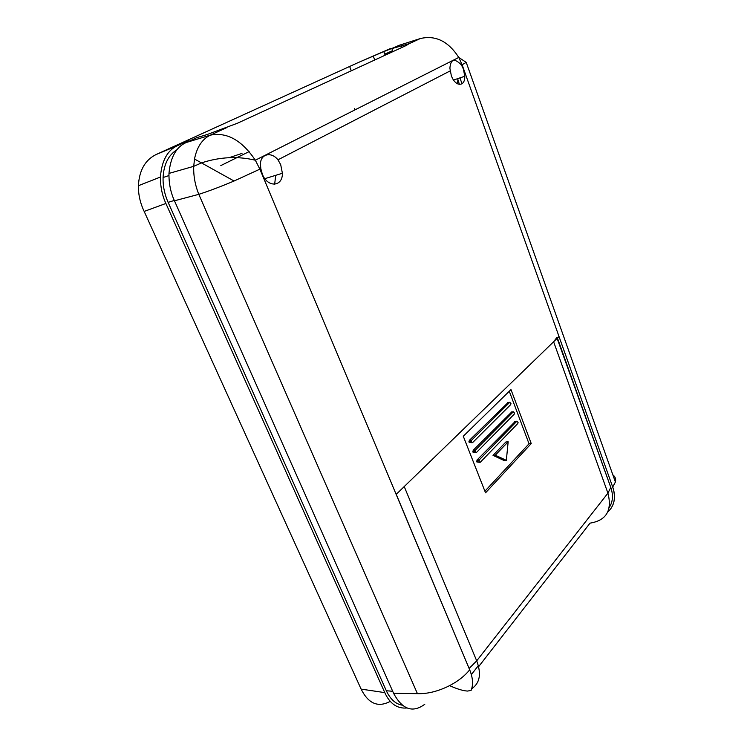 <?xml version="1.0" encoding="UTF-8"?>
<svg xmlns="http://www.w3.org/2000/svg" width="747" height="747" viewBox="0 0 747 747"><rect width="100%" height="100%" fill="white"/><g stroke="black" fill="none" stroke-linecap="round" stroke-linejoin="round"><path stroke-width="1.12" d="M355.049 109.837L354.423 108.399M394.659 47.332L383.809 51.599L385.163 55.194L384.77 54.157L392.829 51.179L391.867 48.602L409.235 43.643L406.228 45.492L237.415 123.246L207.022 134.572L196.891 137.625L186.124 142.546L210.28 135.17C226.808 131.827 241.823 140.175 255.334 160.213L259.872 169.158L234.063 181.017C220.636 186.657 208.88 191.092 198.814 194.332L417.424 693.655C427.545 693.982 438.265 691.311 449.582 685.634C458.182 681.115 464.886 675.839 469.676 669.816L259.872 169.158L260.815 168.673L260.544 165.432C259.442 154.358 270.946 150.838 277.959 159.821L280.695 164.62L282.394 173.267C282.73 186.937 267.65 187.945 262.346 174.21L260.815 168.673M188.702 141.37L188.403 140.669L177.627 145.581C167.477 150.166 161.735 160.652 160.409 177.048C160.381 186.647 162.211 195.453 165.89 203.464L384.78 692.618C389.887 703.805 397.329 708.922 407.124 707.969M188.403 140.669L172.165 147.224L358.084 62.627L383.809 51.599M384.78 692.618L361.109 689.107C368.439 703.777 378.159 707.848 390.27 701.34M177.627 145.581L156.03 154.573C145.095 160.026 139.222 170.4 138.41 185.704C138.27 194.444 140.193 203.025 144.171 211.429L361.109 689.107M449.582 685.634C457.379 689.107 463.392 690.91 467.613 691.059L471.105 690.405C473.393 684.644 472.916 677.781 469.676 669.816L396.237 494.327L558.999 336.542L612.699 487.053C616.07 497.558 614.417 505.868 607.769 512.003M226.985 127.485L210.28 135.17C202.129 139.194 196.872 147.15 194.509 159.027L193.725 166.329C193.398 175.75 195.098 185.079 198.814 194.332L174.453 200.794L393.604 693.328C402.344 709.585 412.736 713.226 424.8 704.244M451.291 75.475L449.89 68.238C450.656 58.966 454.521 57.902 461.497 65.054L463.439 69.126L464.755 76.278C465.185 87.25 455.091 86.848 451.291 75.475M275.708 175.321L274.653 184.266M457.622 78.668L459.424 84.448M457.724 80.751L457.519 83.841M610.598 508.978C614.902 502.946 615.621 495.616 612.745 486.997L615.397 482.011L466.221 62.384L462.104 64.746L458.77 57.444C448.34 41.262 435.51 34.969 420.29 38.555L409.235 43.643M615.397 482.011L615.397 482.011C616.116 479.06 615.267 476.67 612.839 474.84M478.351 665.624L471.357 674.625M420.29 38.555L398.945 45.371L391.867 48.602M174.453 200.794C170.633 192.418 168.813 183.295 168.971 173.416C170.437 157.328 176.161 147.038 186.124 142.546M392.623 50.619L384.77 54.157M177.039 149.671C168.458 155.049 163.798 164.34 163.07 177.525C162.855 185.928 164.536 194.211 168.131 202.372L386.33 690.76C390.336 699.295 395.658 704.104 402.316 705.187M229.152 157.673L242.009 153.396M508.147 402.465L469.321 440.385L469.107 442.308L471.833 442.719M471.394 442.103L471.6 440.179L509.762 402.278L510.976 403.632L510.659 404.659L472.571 442.644L471.394 442.103M515.299 421.364L477.016 460.012L476.81 461.935L479.499 462.337M479.098 461.758L479.294 459.835L516.887 421.196L518.091 422.522L517.774 423.558L480.256 462.281L479.098 461.758M511.742 411.952L473.187 450.245L472.982 452.168L475.68 452.57M475.26 451.972L475.465 450.049L513.338 411.784L514.552 413.119L514.235 414.146L476.427 452.514L475.26 451.972M468.957 441.486L471.236 441.281L470.825 440.244M556.832 337.56L553.62 341.762L404.23 486.577L476.698 660.843L469.181 668.406M609.272 507.428C612.745 502.105 613.352 495.728 611.102 488.305L557.43 338.064M531.238 443.569L510.985 389.598L463.28 436.248L485.541 492.824L531.238 443.569L529.025 443.765L509.286 391.26M553.62 341.762L607.927 493.151L610.785 487.399M471.693 688.771C479.901 683.15 481.572 673.841 476.698 660.843L607.927 493.151C612.335 510.462 606.368 520.463 590.037 523.143L478.622 666.679M484.906 491.19L529.025 443.765M495.28 455.203L508.156 441.776L505.915 441.972L493.02 455.381L504.094 460.516L506.345 460.348L495.28 455.203L493.02 455.381M508.156 441.776L506.345 460.348M249.162 151.594L220.804 165.591M390.914 48.359L358.084 62.627M165.89 203.464L144.171 211.429M172.165 147.224L156.03 154.573M351.295 70.788L349.671 66.558M373.257 56.072L374.742 59.993M234.063 181.017L194.509 159.027M461.497 65.054L462.104 64.746L612.699 487.053M277.959 159.821L450.152 70.909M393.604 693.328L417.424 693.655M402.091 47.397L401.41 45.53M392.679 691.255L386.33 690.76M174.294 200.439L168.131 202.372M469.321 440.385L471.6 440.179M477.016 460.012L479.294 459.835M473.187 450.245L475.465 450.049M509.762 402.278L507.53 402.53M516.887 421.196L514.664 421.429M513.338 411.784L511.116 412.017M160.409 177.048L138.41 185.704M466.221 62.384L458.77 57.444L255.334 160.213C237.863 156.03 219.982 156.898 201.69 162.827L193.725 166.329L168.971 173.416M453.569 80.022L464.755 76.278M264.868 178.664L282.394 173.267M462.038 83.767L459.928 77.893M163.061 177.525L168.934 175.564M476.661 461.123L478.939 460.946M472.832 451.347L475.111 451.16M557.122 338.363L611.102 488.305"/></g></svg>
